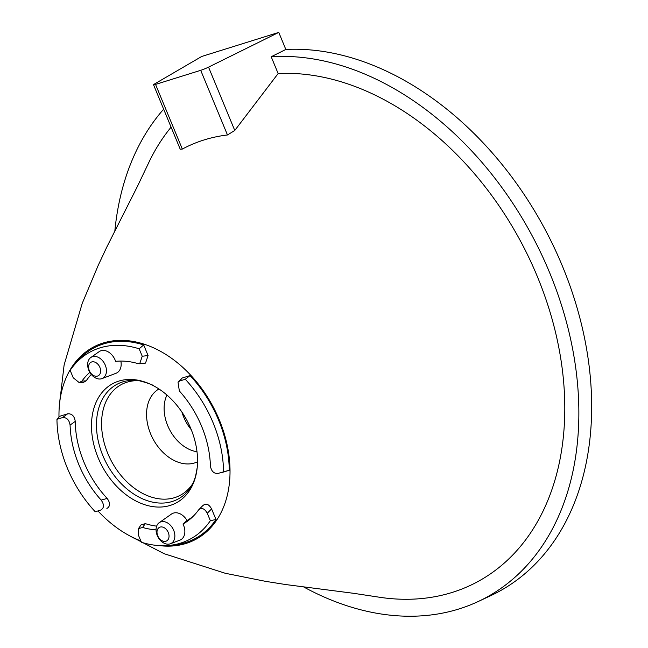 <?xml version="1.0" encoding="UTF-8"?>
<svg xmlns="http://www.w3.org/2000/svg" width="648" height="648" viewBox="0 0 648 648"><rect width="100%" height="100%" fill="white"/><g stroke="black" fill="none" stroke-linecap="round" stroke-linejoin="round"><path stroke-width="0.97" d="M159.489 545.624A108.929 77.703 -117.9 0 0 225.107 436.712A108.929 77.703 -117.9 0 0 103 343.059A108.929 77.703 -117.9 0 0 59.527 403.898A108.929 77.703 -117.9 0 0 58.984 417.118M98.132 511.126A108.929 77.703 -117.9 0 0 129.406 535.685A108.929 77.703 -117.9 0 0 140.802 540.902M153.544 84.783L180.249 149.251L182.331 149.064A242.198 172.773 62.1 0 1 204.047 139.952A242.198 172.773 62.1 0 1 227.472 134.97L234.77 130.467L278.146 73.54L271.196 56.757L285.833 49.459L278.77 32.4L201.722 56.465L154.467 84.021A6.602 0.608 -22.5 0 0 153.544 84.783A6.602 0.608 -22.5 0 0 155.552 84.418L200.702 70.324A6.602 0.608 -22.5 0 0 208.543 67.133L278.77 32.4M171.096 127.162A278.405 198.604 -117.9 0 0 149.502 161.069L137.603 186.041L106.815 247.042L98.188 265.421L82.215 303.41L64.112 364.986L59.908 400.756M132.224 537.143L164.147 553.708L225.277 573.278L265.688 581.369L285.744 584.553L353.476 593.293L380.894 597.456A278.405 198.604 -117.9 0 0 558.657 346.737A278.405 198.604 -117.9 0 0 278.146 73.54M156.055 529.853A89.4 63.771 62.1 0 1 142.568 527.448L138.405 528.711L138.275 534.794L141.353 542.238A106.086 75.678 -117.9 0 0 169.833 545.357A106.086 75.678 -117.9 0 0 210.357 520.692L215.987 519.502L211.588 508.891L207.271 513.248C204.509 508.397 201.609 507.303 198.563 509.952A89.4 63.771 62.1 0 1 191.565 517.857A89.4 63.771 62.1 0 1 182.995 524.03L187.045 520.498A88.185 62.913 62.1 0 0 193.315 516.181M156.654 526.135A88.185 62.913 62.1 0 1 145.33 523.641L142.568 527.448M223.552 471.704A106.086 75.678 -117.9 0 0 185.263 379.258L179.707 380.992L178.022 382.126L179.342 390.947A89.4 63.771 62.1 0 1 210.414 465.969C211.321 471.226 213.848 473.72 217.995 473.437L229.246 470.254L221.333 472.724M210.357 520.692L207.271 513.248M90.785 357.526A11.98 8.546 62.1 0 1 104.595 363.706A11.98 8.546 62.1 0 1 101.963 378.61A11.98 8.546 62.1 0 1 101.615 378.732A11.98 8.546 62.1 0 1 89.327 371.385A11.98 8.546 62.1 0 1 90.785 357.526L99.12 351.67A13.252 9.453 -117.9 0 1 115.611 361.349A89.4 63.771 62.1 0 1 137.943 363.585L139.701 363.755L142.236 356.238L139.15 348.794A106.086 75.678 -117.9 0 0 74.204 365.01A106.086 75.678 -117.9 0 0 70.154 370.34L73.232 377.784L79.194 382.587L81.94 381.081A89.4 63.771 62.1 0 1 89.861 372.365M81.94 381.081L86.184 380.846A88.185 62.913 62.1 0 1 91.303 374.439M79.194 382.587L83.333 382.45L86.184 380.846M215.987 519.502A107.924 76.99 62.1 0 1 174.596 544.838L169.833 545.357M163.652 109.188A296.339 211.394 -117.9 0 0 114.882 230.599M303.92 587.096A296.339 211.394 -117.9 0 0 478.289 601.482A296.339 211.394 -117.9 0 0 554.097 283.921A296.339 211.394 -117.9 0 0 271.196 56.757M91.684 361.949A7.671 5.476 -117.9 0 0 89.335 370.648A7.671 5.476 -117.9 0 0 97.532 376.067A7.671 5.476 -117.9 0 0 99.873 367.359A7.671 5.476 -117.9 0 0 91.684 361.949M211.588 508.891C208.778 503.982 205.853 502.913 202.824 505.683M203.286 505.124L198.563 509.952M95.248 511.774L100.796 510.041C104.207 507.967 104.328 504.654 101.169 500.094A89.4 63.771 62.1 0 1 70.089 425.064C69.182 419.807 66.663 417.312 62.508 417.596L56.951 419.329A106.086 75.678 -117.9 0 0 95.248 511.774L100.796 510.041M62.508 417.596L67.675 413.797L59.754 416.275L56.951 419.329M170.375 543.769A11.98 8.546 62.1 0 1 157.91 536.868A11.98 8.546 62.1 0 1 159.197 522.685A11.98 8.546 62.1 0 1 160.89 521.851A11.98 8.546 62.1 0 1 173.178 529.189A11.98 8.546 62.1 0 1 170.375 543.769L179.901 540.149A13.252 9.453 -117.9 0 0 182.995 524.03M142.236 356.238L148.076 355.566L143.686 344.955L139.15 348.794M185.263 379.258L190.034 375.581L182.12 378.059L179.707 380.992M182.12 378.059L178.022 382.126M139.701 363.755L145.525 363.091L148.076 355.566M101.169 500.094L107.163 498.425A88.185 62.913 62.1 0 1 75.257 421.394L70.089 425.064M75.257 421.394C74.415 416.065 71.888 413.537 67.675 413.797M106.888 508.469C110.33 506.347 110.419 503.002 107.163 498.425M478.289 601.482L490.86 595.601A297.035 211.888 -117.9 0 0 567.446 278.883A297.035 211.888 -117.9 0 0 285.833 49.459M165.937 541.226A7.671 5.476 -117.9 0 0 168.286 532.518A7.671 5.476 -117.9 0 0 160.088 527.108A7.671 5.476 -117.9 0 0 157.748 535.807A7.671 5.476 -117.9 0 0 165.937 541.226M181.975 412.177A35.826 25.556 -117.9 0 0 191.265 429.689M120.844 361.074A13.851 9.882 62.1 0 1 115.984 373.289L101.963 378.61M159.197 522.685L171.469 514.067A13.851 9.882 62.1 0 1 187.045 520.498M190.034 375.581A107.924 76.99 62.1 0 1 229.246 470.254M145.33 523.641L141.037 524.896L138.405 528.711M74.204 365.01L77.306 361.365A107.924 76.99 62.1 0 1 143.686 344.955M118.762 381.121A67.554 48.195 -117.9 0 0 115.004 484.542A67.554 48.195 -117.9 0 0 197.203 467.678A67.554 48.195 -117.9 0 0 153.859 385.941A67.554 48.195 -117.9 0 0 118.762 381.121M208.543 67.133L234.77 130.467M227.472 134.97L200.702 70.324M155.552 84.418L182.331 149.064M193.055 483.149A62.726 44.744 62.1 0 1 174.717 497.615A62.726 44.744 62.1 0 1 107.746 453.365A62.726 44.744 62.1 0 1 126.919 382.215A62.726 44.744 62.1 0 1 138.729 380.692M153.876 385.949C153.544 384.612 135.011 378.991 134.663 380.311A64.986 46.356 -117.9 0 0 122.723 381.899A64.986 46.356 -117.9 0 0 110.678 470.448A64.986 46.356 -117.9 0 0 191.079 486.753M197.543 461.789A41.229 29.411 62.1 0 1 194.635 462.939A41.229 29.411 62.1 0 1 151.956 436.841A41.229 29.411 62.1 0 1 158.93 388.962M197 451.729A36.158 25.79 62.1 0 1 169.711 429.891A36.158 25.79 62.1 0 1 166.949 395.061M59.527 403.898L60.24 397.046M129.406 535.685L135.481 538.942M191.095 486.729C192.173 485.417 193.655 481.966 195.558 476.385L197.203 467.662"/></g></svg>
